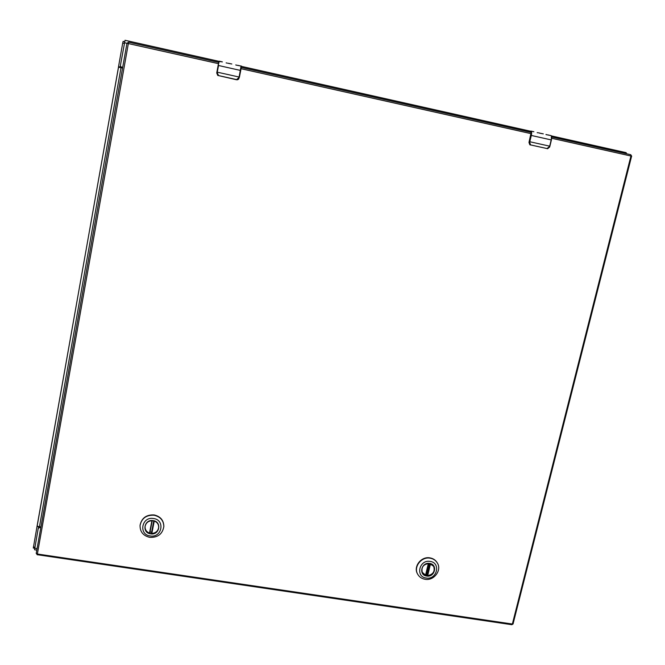 <?xml version="1.0" encoding="UTF-8"?>
<svg xmlns="http://www.w3.org/2000/svg" width="665" height="665" viewBox="0 0 665 665"><rect width="100%" height="100%" fill="white"/><g stroke="black" fill="none" stroke-linecap="round" stroke-linejoin="round"><path stroke-width="1" d="M40.806 527.628L39.717 527.461L38.221 528.459L34.538 549.764L36.808 550.105M218.91 61.33L125.045 40.274L120.398 65.527L120.764 66.758L122.668 67.439M626.621 153.781L626.122 152.651L551.327 135.884L626.122 152.651M39.509 526.88L38.429 527.877M120.814 66.808L122.651 67.522M122.559 68.054L119.093 67.34L118.528 66.641L122.709 43.067L123.125 41.38L124.629 41.729L123.125 41.38M33.333 547.885L37.007 526.497L38.628 526.697L38.412 527.869M37.016 526.472L37.232 525.699M118.545 66.774L37.232 525.641L37.689 526.289L40.898 527.087M118.528 66.641L120.224 67.015L120.398 66.043M119.093 67.34L118.528 66.716M118.503 67.29L37.007 526.497M120.232 67.115L120.431 67.589M37.689 526.289L37.007 526.481M426.656 575.707L422.391 572.798C420.995 567.129 423.372 564.045 429.548 563.554L433.721 566.339C435.259 572.05 432.898 575.175 426.656 575.707M426.656 576.04C418.285 575.084 421.427 561.842 429.656 563.43C438.027 564.419 434.86 577.611 426.656 576.04M430.139 561.418C441.153 562.731 436.98 580.104 426.182 578.035C415.16 576.788 419.283 559.332 430.139 561.418M425.093 579.29C433.954 581.035 442.092 570.179 437.312 562.939C435.683 560.329 433.289 558.741 430.122 558.184C421.444 556.447 413.306 566.888 417.653 574.153C419.258 576.987 421.735 578.7 425.093 579.29M437.213 562.781L437.121 562.615C435.5 560.005 433.098 558.425 429.931 557.869C421.261 556.131 413.131 566.555 417.47 573.82L417.562 573.986M432.749 565.1L433.613 566.231C435.209 571.285 433.239 574.41 427.695 575.616L426.007 574.236M422.109 572.191L425.758 575.275L428.559 563.479M422.358 572.648L421.843 571.318M426.639 574.286L429.199 563.513M150.639 533.521C146.89 532.632 145.02 530.362 145.028 526.713C145.926 522.549 148.628 520.57 153.116 520.77C156.765 521.626 158.636 523.829 158.736 527.37C157.929 531.643 155.228 533.696 150.639 533.521M150.581 533.854C141.512 532.806 144.197 518.916 153.158 520.629C162.227 521.709 159.509 535.549 150.581 533.854M153.565 518.525C165.519 519.955 161.928 538.185 150.174 535.948C138.229 534.577 141.753 516.264 153.565 518.525M149.791 537.37C157.829 537.653 162.518 534.045 163.839 526.555C163.607 520.479 160.365 516.705 154.097 515.242C146.367 514.876 141.687 518.259 140.057 525.408C139.974 531.825 143.224 535.807 149.791 537.37M163.839 526.397L163.848 526.248C163.623 520.171 160.381 516.406 154.122 514.943C146.4 514.577 141.72 517.96 140.091 525.101L140.074 525.259M158.461 525.2L158.694 527.245C158.112 530.978 155.826 533.039 151.844 533.438L151.595 532.183L150.049 531.967M145.136 525.998L145.078 526.589C144.995 529.714 146.466 531.875 149.5 533.081L152.243 520.695L149.833 533.056M145.078 526.589L145.618 524.585M151.595 532.183L153.79 520.911M537.91 132.792L537.179 132.634M530.529 131.354L528.5 131.362L530.529 131.354C531.26 131.612 531.377 132.95 530.886 135.377L529.382 141.67L530.628 144.912L547.012 148.544L549.889 146.225L551.401 139.958L531.302 135.452L529.797 141.745L549.681 146.167L551.194 139.899C551.717 137.406 551.601 135.959 550.844 135.56L545.965 134.604M546.422 134.704L545.99 134.48M543.214 133.856L539.157 133.025M529.456 132.011L530.753 132.302M530.928 133.623L528.991 142.443L529.814 144.754L528.974 142.443L530.903 133.615M546.447 134.613L545.973 134.563M547.785 134.87L550.844 135.56C551.701 135.51 551.884 136.982 551.401 139.958L549.664 146.998L547.677 148.719L529.814 144.754M541.36 133.54L539.174 132.958M528.101 131.703L528.642 131.155M227.497 63.175L226.142 62.867M218.851 61.463L218.627 61.895L219.267 61.18L222.401 61.887L218.851 61.463L216.906 72.111L218.585 75.586L236.59 79.584L239.425 77.123L240.722 70.49L218.536 65.502L217.256 72.169L239.109 77.032L241.062 66.068L235.792 65.029M236.474 65.17L235.817 64.904M231.827 63.998L228.361 63.35M218.502 63.665L216.732 72.967L217.763 75.428L216.732 72.967L218.502 63.665M237.388 79.792L238.569 79.202L236.541 79.767L217.763 75.428M238.569 79.202L239.425 77.123L238.569 79.202L237.189 79.817M230.846 63.848L228.378 63.25M241.337 66.359L529.98 131.096M37.082 548.575L33.267 548.018M124.438 42.735L126.957 43.3M39.717 527.461L39.9 526.938M122.709 43.067L124.313 43.425M39.426 526.863L120.997 67.714M33.383 546.962L34.896 547.187M427.296 575.474L430.114 563.671M430.513 563.787L427.695 575.616M425.534 575.283L428.343 563.488M151.512 533.313L153.923 520.944M154.263 521.044L151.844 533.438M149.5 533.081L151.911 520.687M530.886 135.377L531.302 135.452C531.817 132.95 531.726 131.504 531.011 131.105L533.87 131.745M533.779 131.737L531.102 131.138M538.675 132.842L539.107 132.934M529.581 142.568L529.382 141.67M528.093 131.562L530.778 131.096M551.385 139.949L551.351 136.142M549.456 146.99L549.889 146.225M218.187 65.444L219.267 61.18M241.312 66.5L240.722 70.482C241.453 67.032 241.561 65.561 241.062 66.068L237.696 65.311M217.089 73.042L216.906 72.111M128.603 42.169L126.965 43.258L36.234 553.346L37.282 554.818L37.373 554.012L36.234 553.346L126.965 43.267L128.594 42.169L218.743 62.377L128.603 42.169L37.373 554.012L512.366 624.028L630.935 156.017L551.684 138.27M241.254 67.423L531.16 132.393L241.262 67.414M551.692 136.99L630.728 154.704L630.935 156.017L631.708 156.242L630.761 154.712L551.692 136.99M218.519 63.665L126.965 43.258M531.169 133.673L241.046 68.711M36.226 553.396L37.273 554.71M511.718 624.593L513.189 623.853L511.884 624.718L37.331 554.718M631.592 156.25L513.131 623.645M125.045 40.274L218.91 61.321M241.337 66.35L530.005 131.096M38.479 527.686L38.271 528.268M433.356 565.782L433.613 566.231M425.758 575.283L428.576 563.479M158.727 526.647L158.694 527.245M538.583 132.809L539.14 132.934M542.44 133.673L543.297 133.864M549.681 147.015L547.495 148.744M528.974 142.443L530.271 144.995M240.722 70.482L239.425 77.123M216.732 72.967L218.02 75.577"/></g></svg>
